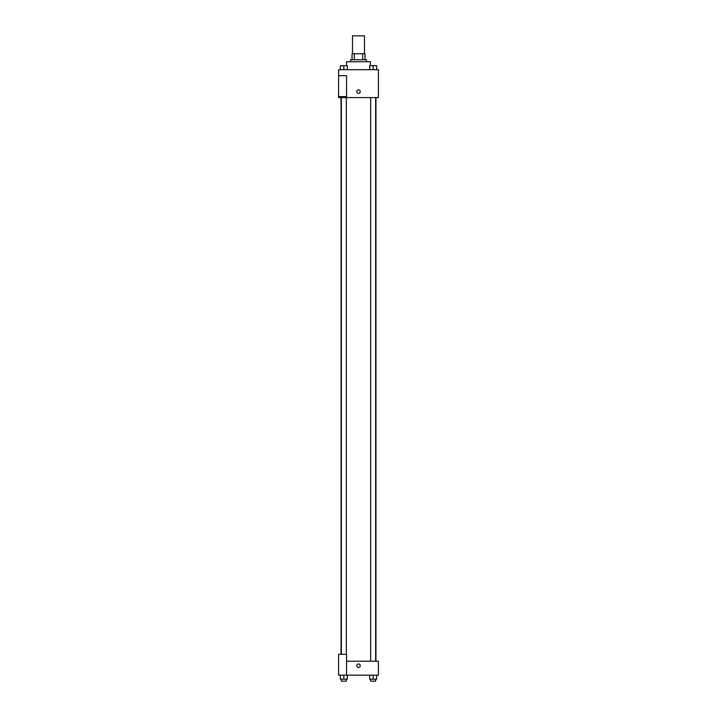 <?xml version="1.0" encoding="UTF-8"?>
<svg xmlns="http://www.w3.org/2000/svg" width="717" height="717" viewBox="0 0 717 717"><rect width="100%" height="100%" fill="white"/><g stroke="black" fill="none" stroke-linecap="round" stroke-linejoin="round"><path stroke-width="1.08" d="M364.478 53.775L364.478 35.85L352.522 35.85L352.522 53.775M354.306 59.753L354.306 53.775L352.029 53.775L352.029 59.753L352.029 53.775M354.306 53.775L364.971 53.775L364.971 59.753M362.694 59.753L362.694 53.775M350.532 61.743L350.532 59.753L366.468 59.753L366.468 61.743M370.447 65.722L370.447 61.743L346.553 61.743L346.553 65.722M338.585 69.71L378.415 69.71L378.415 97.593L338.585 97.593L338.585 96.598L346.553 96.598L346.553 75.679L338.585 75.679L338.585 69.71M356.761 91.615A1.739 1.739 0 0 1 359.369 90.109A1.739 1.739 0 0 1 359.369 93.129A1.739 1.739 0 0 1 356.761 91.615M338.585 75.679L338.585 96.598M346.553 661.235L378.415 661.235L378.415 675.172L338.585 675.172L338.585 654.263L346.553 654.263L346.553 675.172M356.761 665.708A1.739 1.739 0 0 1 359.369 664.202A1.739 1.739 0 0 1 359.369 667.222A1.739 1.739 0 0 1 356.761 665.708M369.676 675.172L369.676 679.16L376.64 679.16L376.64 675.172L376.64 679.16M373.163 679.16L373.163 675.172M375.645 679.16L375.645 681.15L370.671 681.15L370.671 679.16M340.36 675.172L340.36 679.16L347.324 679.16L347.324 675.172L347.324 679.16M343.837 679.16L343.837 675.172M346.329 679.16L346.329 681.15L341.355 681.15L341.355 679.16M369.676 69.71L369.676 65.722L376.64 65.722L376.64 69.71L376.64 65.722M373.163 69.71L373.163 65.722M375.645 65.722L370.671 65.722M340.36 69.71L340.36 65.722L347.324 65.722L347.324 69.71L347.324 65.722M343.837 69.71L343.837 65.722M346.329 65.722L341.355 65.722M375.95 661.235L375.95 97.593M341.05 654.263L341.05 97.593M370.671 97.593L370.671 661.235M375.645 97.593L375.645 661.235M346.329 654.263L346.329 97.593M341.355 654.263L341.355 97.593"/></g></svg>
